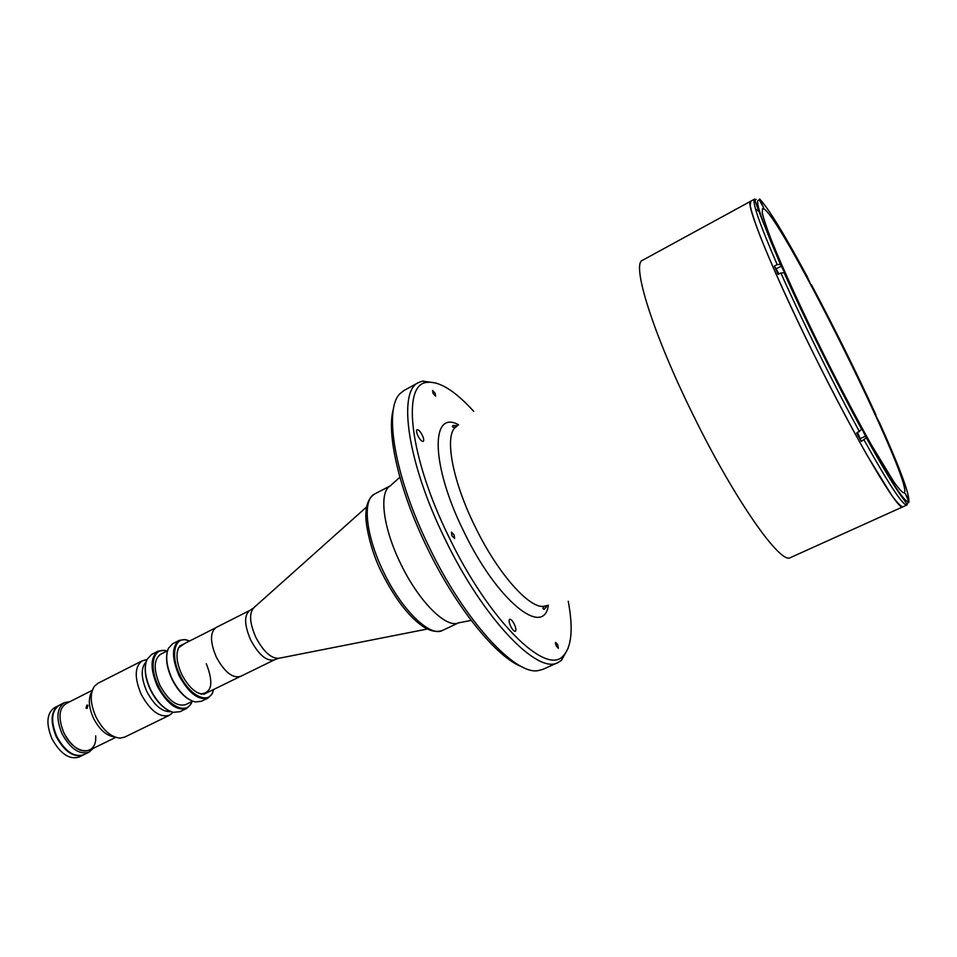 <?xml version="1.0" encoding="UTF-8"?>
<svg xmlns="http://www.w3.org/2000/svg" width="957" height="957" viewBox="0 0 957 957"><rect width="100%" height="100%" fill="white"/><g stroke="black" fill="none" stroke-linecap="round" stroke-linejoin="round"><path stroke-width="1.44" d="M216.318 657.064C209.99 642.123 209.918 632.266 216.103 627.505L249.873 610.387C243.963 615.028 244.226 624.897 250.662 639.958C258.88 655.067 266.812 661.682 274.48 659.816L240.47 676.443C232.527 678.465 224.488 672.005 216.318 657.064M459.061 622.588C447.158 629.562 418.939 602.025 400.66 563.673C382.585 527.032 378.649 490.738 390.851 485.546M514.268 624.131C515.967 627.948 516.325 630.34 515.333 631.297C514.076 631.488 512.533 629.862 510.727 626.404C509.028 622.576 508.669 620.196 509.662 619.239C510.93 619.059 512.462 620.686 514.268 624.131M422.252 435.196C423.772 438.533 424.095 440.615 423.209 441.44C421.786 441.632 420.039 439.789 417.982 435.937C416.462 432.588 416.151 430.506 417.025 429.693C418.46 429.514 420.195 431.344 422.252 435.196M435.112 393.207L435.626 396.198L433.066 393.399L432.552 390.408L435.112 393.207M557.764 644.719L558.362 648.308L556.196 645.915L555.598 642.326L557.764 644.719M454.108 534.915L454.623 538.54L451.943 535.753L451.429 532.128L454.108 534.915M568.243 601.247C573.434 629.096 571.64 647.422 562.86 656.239C545.598 675.762 488.824 620.351 448.881 536.937C409.512 457.183 401.713 384.666 426.559 382.453C438.892 380.766 454.599 390.384 473.691 411.307M568.207 648.128L561.52 660.282L557.991 662.555C537.738 674.96 483.189 618.665 444.909 538.791C407.323 462.53 397.502 391.126 418.592 382.525L422.527 381.089L436.26 383.075M557.991 662.555L542.966 669.338L538.085 670.63C514.938 675.199 464.241 620.292 428.987 546.746C394.499 476.67 383.41 408.806 400.146 393.542L404.117 390.42L418.592 382.525M522.331 666.957C497.293 658.201 456.298 608.269 427.193 547.763C399.057 490.391 385.946 432.492 393.578 408.328M866.3 437.78L860.965 426.81L861.695 429.358L856.682 433.043L861.3 441.44L866.3 437.78C882.294 466.585 894.065 486.192 901.614 496.599C907.415 504.554 906.686 503.538 906.937 504.997L790.566 557.536C781.008 565.431 734.689 499.949 693.107 414.883C652.758 333.443 631.142 263.307 642.578 260.256L750.719 201.233L750.252 205.863C751.64 212.334 754.906 222.359 760.049 235.948C771.832 265.819 792.635 311.551 816.297 359.258C834.564 395.696 851.539 427.767 867.198 455.472L891.457 494.948C897.044 502.581 900.848 506.54 902.846 506.839C898.934 512.342 857.173 442.122 813.952 354.545C772.251 270.592 744.39 201.353 750.719 201.233L754.654 199.092C756.03 204.666 764.607 226.414 780.386 264.335L777.18 264.587L774.44 266.034L778.137 274.444L780.888 272.996L784.118 272.757L785.888 275.197L780.386 264.335M471.155 620.387L458.236 622.935C445.962 628.498 418.52 601.104 400.66 563.673C383.039 527.929 378.745 492.293 390.073 486L399.882 477.232M755.48 208.865L758.219 210.887M555.538 642.362L555.443 643.81M58.915 705.453L54.489 707.69C46.666 713.3 45.84 723.683 52.013 738.852C60.375 753.841 69.394 759.918 79.06 757.059L83.522 754.882M58.664 705.572C50.865 711.171 50.063 721.554 56.26 736.734C64.621 751.759 73.629 757.848 83.271 755.001M64.394 702.665L59.167 705.321C51.367 710.919 50.577 721.303 56.774 736.483C65.136 751.496 74.144 757.597 83.773 754.762L89.049 752.178C79.455 755.001 70.459 748.876 62.085 733.84C55.877 718.635 56.642 708.24 64.394 702.665L69.897 701.66M67.887 702.677C58.939 706.912 57.611 717.008 63.904 732.978C72.84 748.541 81.919 754.02 91.142 749.391M64.023 732.918C74.12 755.432 97.447 756.867 95.664 735.813M93.164 748.398L89.049 752.178M908.899 502.353L908.899 500.2L905.334 493.692L908.648 501.181L907.033 504.734M755.336 199.762L756.102 199.355M861.3 441.44L857.556 432.624M857.041 432.875L859.362 437.17L857.364 432.72M778.831 274.073L776.677 270.245L778.472 274.264M779.01 273.989L774.44 266.034M904.628 492.341C910.382 476.694 784.297 222.455 764.248 209.057L762.55 208.542L762.251 212.801C763.626 218.806 766.76 228.137 771.653 240.769C782.79 268.546 802.229 311.013 824.204 355.322C841.167 389.164 856.886 418.999 871.384 444.826L893.778 481.742C898.91 488.919 902.367 492.676 904.15 492.999L904.628 492.341M780.625 264.599C760.839 218.89 753.817 197.477 759.571 200.36L763.626 207.717L759.619 198.984C768.184 207.872 784.01 233.664 807.098 276.346L810.711 284.385M875.906 415.936L879.507 422.695M115.665 737.333L114.35 738.026L115.713 737.345M86.824 705.165L86.082 708.264L87.207 708.324L87.912 705.213L86.824 705.165M167.858 710.118C161.015 706.17 155.19 699.388 150.393 689.758C146.17 680.654 144.531 672.448 145.476 665.139M158.192 651.107L151.541 654.48L147.019 659.421C143.885 667.268 145.069 677.341 150.596 689.638C157.127 702.33 164.712 709.903 173.349 712.319L180.024 711.697L186.723 708.431C176.782 711.123 166.996 703.742 157.367 686.265C150.046 668.716 150.309 656.992 158.192 651.107L164.532 650.353L166.985 651.023M192.094 701.457L191.149 703.814L186.723 708.431M166.841 651.107L165.274 650.712C153.024 647.769 148.849 666.933 158.288 685.834C167.391 705.656 186.137 714.987 191.304 703.012L191.938 701.529M192.608 701.194L185.622 704.615C176.878 706.972 168.288 700.488 159.855 685.152C153.419 669.756 153.658 659.469 160.573 654.289L167.499 650.772M189.857 699.89C182.883 695.978 176.901 689.028 171.913 679.039C167.523 669.577 165.848 661.143 166.889 653.763M179.402 640.317L172.679 643.738L168.456 648.248C165.226 656.035 166.446 666.251 172.14 678.908C178.863 691.959 186.543 699.639 195.192 701.948L201.341 701.314L208.124 698.012C198.362 700.596 188.661 693.083 178.995 675.486C171.59 657.842 171.722 646.119 179.402 640.317L185.239 639.563L189.606 641.011M189.57 641.023L185.993 639.934C174.174 637.29 170.537 656.287 179.904 675.056C188.984 694.746 207.25 704.412 212.406 692.976L213.686 689.471L212.239 693.801L208.124 698.012M209.26 691.624L201.64 694.208C194.199 692.246 187.56 685.607 181.722 674.278C176.782 663.297 175.717 654.456 178.528 647.769L185.18 643.248M178.528 647.769L177.165 652.483M197.07 692.461L200.898 693.825C211.952 692.88 213.758 682.855 206.317 663.739M120.869 671.67L142.294 660.773C134.614 666.479 134.255 677.664 141.205 694.363C150.369 710.967 159.771 717.941 169.425 715.286L172.918 712.223M121.037 671.575L97.829 683.358L94.264 686.456C89.743 693.849 90.305 704.005 95.951 716.901C102.854 730.059 110.868 737.141 119.984 738.122L124.613 737.141L169.425 715.286M146.84 659.828L142.294 660.773M91.944 691.564C88.044 698.12 88.558 707.02 93.487 718.24C99.492 729.712 106.502 735.921 114.517 736.89M146.17 661.694C140.703 667.842 140.93 677.819 146.852 691.624C154.316 705.536 162.379 712.211 171.028 711.637M366.734 506.851L254.191 607.384C248.916 612.671 249.454 622.672 255.83 637.362C263.785 652.184 271.668 659.122 279.48 658.177L427.528 628.988M374.654 493.991C362.117 499.363 365.682 535.669 383.673 572.142C401.844 610.327 430.303 637.553 442.565 630.424C435.973 632.721 428.664 630.854 420.637 624.813C407.132 614.526 394.248 597.288 381.975 573.076C370.239 550.383 364.653 521.481 366.017 512.27C366.435 503.609 369.306 497.52 374.654 493.991L390.205 485.881M548.373 605.159C543.983 638.259 496.85 600.757 463.678 531.231C430.578 464.528 430.602 409.129 458.582 424.8M545.968 605.637C532.726 612.504 498.645 575.719 474.768 525.967C451.297 478.428 443.892 432.743 456.764 426.427M906.937 504.997C903.097 505.93 888.826 484.302 864.111 440.112M859.506 431.703C833.738 384.558 801.822 320.117 780.888 272.996M777.18 264.587C759.224 223.089 751.723 201.257 754.654 199.092M776.211 268.797L781.522 266.01M784.345 272.996C804.993 319.339 836.346 382.656 861.647 429.059M860.307 438.593L865.738 436.021M866.252 437.469C891.816 483.261 905.944 504.495 908.648 501.181M907.128 498.095L907.726 497.831M908.899 500.2C908.432 490.953 898.623 465.078 879.447 422.563M876.038 415.063C855.989 371.436 834.456 328 811.44 284.743M278.296 658.428L274.48 659.816M253.27 608.185L249.873 610.387M215.289 627.995L179.593 646.083M239.585 676.802L203.638 694.375M458.415 622.899L442.565 630.424M457.637 425.65L452.984 425.482C451.668 426.834 452.565 427.42 455.688 427.217M544.689 606.02C542.499 608.126 542.428 609.19 544.449 609.226L547.117 605.41M546.315 607.181L545.646 607.492M426.559 382.453L422.527 381.089M562.86 656.239L561.52 660.282M784.118 272.757C804.873 319.279 836.31 382.752 861.695 429.358M89.432 750.228L114.708 737.859M66.189 703.539L92.327 690.296M191.304 703.012L191.149 703.814M212.406 692.976L212.239 693.801M200.898 693.825L201.64 694.208M185.993 639.934L185.239 639.563M165.274 650.712L164.532 650.353M146.792 659.935L144.71 659.971M172.81 712.199L171.53 713.838"/></g></svg>
